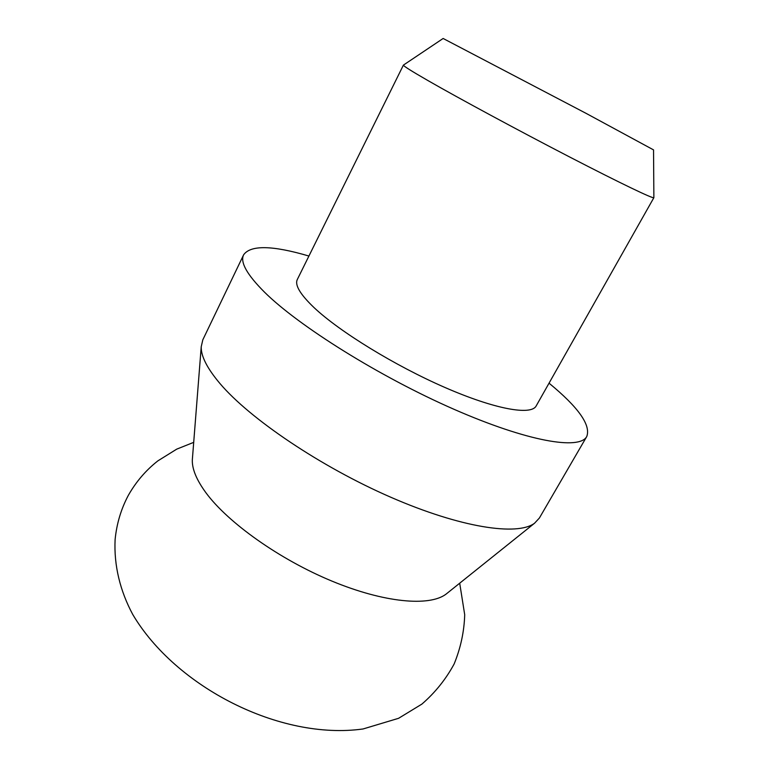 <?xml version="1.0" encoding="UTF-8"?>
<svg xmlns="http://www.w3.org/2000/svg" width="769" height="769" viewBox="0 0 769 769"><rect width="100%" height="100%" fill="white"/><g stroke="black" fill="none" stroke-linecap="round" stroke-linejoin="round"><path stroke-width="1.15" d="M653.871 197.681L536.166 405.955C531.168 415.654 495.082 409.358 444.943 387.48C394.901 365.688 339.504 331.622 314.079 307.629C300.198 294.373 294.614 285.001 297.315 279.493L403.417 65.077C403.071 65.788 411.261 70.969 428.006 80.601C458.574 98.172 518.815 130.692 569.742 157.039C620.766 183.435 653.583 199.133 653.871 197.681L653.544 149.888L586.218 113.428L443.136 38.479L403.59 64.99M549.047 383.173C578.403 407.32 590.986 425.084 586.785 436.465C579.711 450.269 527.842 441.685 453.739 409.175C379.751 376.791 298.795 326.114 264.565 292.22C246.936 274.61 239.957 262.133 243.638 254.779C250.684 244.898 272.447 245.321 308.917 256.039M586.785 436.465L539.386 518.027L534.561 523.218C517.431 536.166 460.785 527.765 390.69 497.197C320.673 466.725 249.762 418.74 219.944 383.51C207.169 368.38 200.93 356.124 201.228 346.732L202.814 339.821L243.638 254.779M447.616 592.88L446.02 594.158C429.362 606.751 384.154 602.79 331.814 581.056C279.512 559.39 227.97 522.689 205.938 492.756C196.518 479.885 191.981 468.917 192.327 459.843L192.49 457.795M192.327 459.843L201.228 346.732M193.701 442.358L176.735 449.134L157.866 460.871C145.899 470.263 136.075 481.721 128.385 495.255C121.098 508.915 116.677 523.689 115.11 539.578C113.812 565.571 120.243 591.188 132.758 614.489C175.649 687.005 279.974 740.566 363.045 728.974L398.592 718.304L421.912 704.087C435.129 692.629 445.866 679.267 454.123 664.003C460.66 648.017 464.197 631.589 464.707 614.719L459.699 583.2M446.02 594.158L534.561 523.218"/></g></svg>
